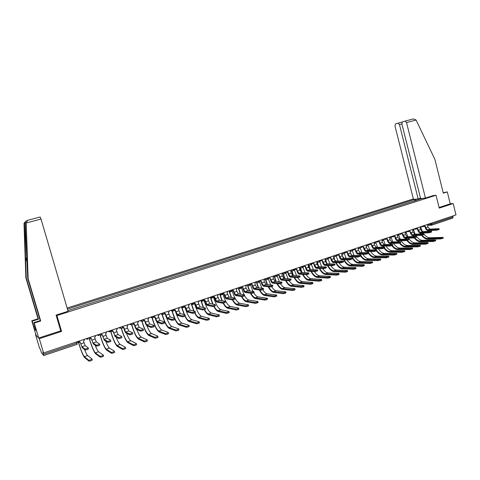 <?xml version="1.0" encoding="UTF-8"?>
<svg xmlns="http://www.w3.org/2000/svg" width="480" height="480" viewBox="0 0 480 480"><rect width="100%" height="100%" fill="white"/><g stroke="black" fill="none" stroke-linecap="round" stroke-linejoin="round"><path stroke-width="0.72" d="M39.312 338.682L61.578 331.41L56.898 315.534L436.032 195.24L439.242 208.11L453.186 203.556L456 214.908L43.56 352.956L39.312 338.682L35.538 334.716L39.6 348.342L40.272 349.128L41.472 352.83L43.752 355.542L43.482 354.312L76.716 343.164L77.928 342.51L77.646 341.55M413.37 198.942L67.122 308.01M43.56 352.956L42.828 352.11L43.482 354.312M453.186 203.556L450.258 203.844L439.086 207.486M452.886 215.952L453.126 216.912L452.664 218.094M422.334 198.396L421.08 198.96M67.878 310.584L421.146 198.774M416.256 200.484L415.302 199.452L414.498 199.542L67.44 309.09M415.302 199.452L416.478 199.08M56.154 315.066L56.898 315.534M433.176 195.582L436.032 195.24M60.702 330.744L61.578 331.41M414.846 200.934L414.498 199.542M439.026 228.786L439.194 229.452L436.746 230.19L436.56 229.434L439.002 228.69L429.816 229.122L427.932 227.046L427.56 225.564L428.31 224.178M424.926 226.368L425.292 227.808C425.838 229.548 426.678 230.484 427.818 230.61L436.746 230.19M424.848 226.344L424.284 226.332M424.476 226.152L425.376 226.296L425.754 227.784L427.632 229.866L436.56 229.434M443.1 237.492L443.262 238.146L440.814 238.896L440.622 238.14L443.076 237.384L429.906 237.774C427.824 237.756 425.826 236.514 423.918 234.048M422.418 231.636L420.864 227.298M420.162 233.118L420.63 233.946M423.888 233.934L424.056 234.6L421.584 235.356C423.624 237.936 425.73 239.238 427.92 239.262L440.814 238.896M440.622 238.14L427.734 238.524C425.832 238.518 423.972 237.438 422.154 235.29M421.158 233.922L420.672 233.118M423.744 233.82L423.204 233.016M431.496 231.348L431.664 232.014L429.204 232.758L429.012 231.996L431.472 231.246L422.388 231.636L420.516 229.542L420.138 228.054L420.9 226.656M417.492 228.864L417.858 230.31C418.41 232.062 419.244 233.004 420.372 233.13L429.204 232.758M417.408 228.84L416.826 228.822M417.012 228.636L417.936 228.792L418.314 230.286L420.186 232.38L429.012 231.996M409.986 231.384L410.352 232.83C410.904 234.594 411.738 235.542 412.854 235.68L421.584 235.356L421.392 234.588L423.864 233.832L414.888 234.174L413.028 232.062L412.65 230.562L413.412 229.164M409.476 231.144L410.106 231.378L409.296 231.336M410.106 231.378L412.662 234.93L421.392 234.588M425.442 198.036L406.524 122.556L405.15 121.074L402.444 121.86L401.868 123.9L420.63 198.594L425.442 198.036L433.224 195.57M405.048 121.098L413.346 118.92L416.076 120.03L434.904 159.372L443.304 193.17L447.3 191.904L443.208 192.786M447.3 191.904L450.258 203.844M398.034 123.156L395.52 123.894L394.962 125.898L413.49 199.428L418.152 198.882L399.474 124.596L398.034 123.156L402.108 122.082M420.516 198.138L418.152 198.882M26.202 222.978L27.696 220.284L40.158 217.014L41.028 219.066L26.202 222.978L28.14 278.694L40.692 320.982L34.23 323.028L38.694 338.034L60.732 330.852L56.082 315.09L68.082 311.286L41.028 219.066M35.586 328.92L34.668 329.214L36.09 330.618L33.798 322.632L40.224 320.598L27.744 278.55L25.212 222.852L24.906 223.458L25.53 256.914L26.262 278.004L38.49 319.17L32.196 321.162L33.936 327.012L34.998 326.67M27.744 278.55L28.14 278.694M33.798 322.632L34.23 323.028M40.224 320.598L40.692 320.982M34.668 329.214L33.936 327.012M27.018 220.602L25.848 221.136L24 223.386L25.884 277.86L38.046 318.81L31.782 320.784L32.196 321.162M31.782 320.784L36.108 335.316L38.694 338.034M38.046 318.81L38.49 319.17M25.884 277.86L26.262 278.004M35.04 326.802L34.05 327.12M435.564 240.102L435.732 240.762L433.272 241.518L433.08 240.756L435.54 239.994L422.52 240.318C420.15 240.246 417.942 238.662 415.902 235.566M415.11 234.168L413.436 229.404M412.848 235.68L413.334 236.526M414.3 237.936C416.304 240.492 418.374 241.782 420.516 241.818L433.272 241.518M433.08 240.756L420.324 241.074C418.458 241.056 416.622 239.976 414.828 237.84M413.856 236.508L413.34 235.662M427.956 242.742L428.124 243.402L425.646 244.164L425.454 243.396L427.932 242.628L415.062 242.886C412.734 242.802 410.562 241.224 408.54 238.146M407.73 236.724L405.99 231.732M405.45 238.248L405.966 239.136M406.908 240.516C408.894 243.06 410.934 244.35 413.034 244.392L425.646 244.164M425.454 243.396L412.848 243.642C411.006 243.618 409.2 242.538 407.418 240.402M406.482 239.118L405.942 238.23M416.202 236.544L416.37 237.21L413.886 237.978L413.694 237.204L416.178 236.442L407.316 236.736L405.462 234.612L405.084 233.1L405.858 231.69M402.402 233.928L402.774 235.38C403.326 237.15 404.154 238.11 405.258 238.254L413.886 237.978M401.862 233.676L402.504 233.928L401.688 233.874M402.504 233.928L402.834 233.856L403.218 235.362L405.066 237.498L413.694 237.204M408.438 239.184L408.612 239.85L406.116 240.624L405.918 239.85L408.414 239.076L399.666 239.322L397.83 237.18L397.44 235.668L398.226 234.246M394.746 236.502L395.118 237.96C395.676 239.736 396.498 240.702 397.59 240.852L406.116 240.624M394.44 236.514L394.008 236.43M394.176 236.232L395.172 236.424L395.562 237.942L397.398 240.09L405.918 239.85M400.602 241.854L400.77 242.52L398.262 243.3L398.064 242.52L400.572 241.74L391.944 241.938L390.114 239.778L389.724 238.254L390.516 236.826M387.012 239.094L387.39 240.558C387.948 242.346 388.764 243.318 389.844 243.474L398.262 243.3M386.706 239.106L386.25 239.016M386.406 238.818L387.432 239.022L387.822 240.546L389.646 242.712L398.064 242.52M420.27 245.406L420.438 246.066L417.948 246.84L417.756 246.066L420.24 245.292L407.526 245.472C405.252 245.388 403.11 243.816 401.1 240.756M400.278 239.304L398.514 234.276M397.986 240.84L398.526 241.776M399.438 243.114C401.406 245.646 403.422 246.942 405.486 246.996L417.948 246.84M417.756 246.066L405.294 246.246C403.482 246.21 401.694 245.124 399.93 242.982M399.042 241.764L398.472 240.828M412.506 248.1L412.674 248.76L410.172 249.54L409.974 248.766L412.476 247.98L399.924 248.094C397.698 247.992 395.586 246.426 393.594 243.396M392.754 241.92L390.966 236.838M390.45 243.462L391.02 244.446M391.884 245.718C393.834 248.256 395.826 249.558 397.854 249.624L410.172 249.54M409.974 248.766L397.662 248.868C395.874 248.82 394.104 247.722 392.352 245.568M391.536 244.44L390.93 243.456M404.664 250.818L404.832 251.478L402.318 252.27L402.12 251.49L404.634 250.698L392.238 250.734C390.066 250.626 387.99 249.072 386.016 246.066M385.164 244.56L383.346 239.43M382.842 246.114L383.442 247.152M384.246 248.334C386.184 250.884 388.152 252.198 390.156 252.276L402.318 252.27M402.12 251.49L389.958 251.52C388.188 251.46 386.43 250.344 384.684 248.16M383.952 247.146L383.322 246.108M392.676 244.542L392.85 245.214L390.33 246L390.126 245.22L392.652 244.434L384.138 244.578L382.326 242.4L381.93 240.87L382.728 239.43M379.206 241.716L379.584 243.186C380.142 244.98 380.958 245.964 382.02 246.126L390.33 246M378.894 241.728L378.408 241.632M378.564 241.422L379.62 241.644L380.01 243.174L381.822 245.358L390.126 245.22M396.738 253.566L396.906 254.226L394.38 255.024L394.182 254.238L396.708 253.44L384.48 253.404C382.356 253.284 380.322 251.742 378.366 248.766M377.496 247.23L375.654 242.052M375.156 248.796L375.792 249.888M376.512 250.956C378.438 253.53 380.394 254.868 382.374 254.958L394.38 255.024M394.182 254.238L382.176 254.196C380.334 254.112 378.51 252.87 376.71 250.464M376.302 249.882L375.63 248.79M384.678 247.266L384.846 247.932L382.314 248.73L382.11 247.944L384.648 247.152L376.26 247.242L374.454 245.046L374.058 243.51L374.868 242.064L377.844 241.956M370.638 244.056L371.31 244.368L371.694 245.838C372.258 247.644 373.068 248.634 374.118 248.808L382.314 248.73M371.004 244.374L370.488 244.266M370.89 244.374L371.724 244.296L372.12 245.832L373.92 248.034L382.11 247.944M388.734 256.338L388.902 256.998L386.358 257.808L386.16 257.022L388.698 256.212L376.644 256.098C374.574 255.972 372.576 254.436 370.644 251.496M369.75 249.93L367.884 244.698M367.398 251.508L368.07 252.66M368.592 253.44L366.03 254.274L365.826 253.482L368.394 252.672L360.258 252.66L358.476 250.422L358.074 248.874L358.902 247.41M368.664 253.548C370.59 256.188 372.546 257.556 374.514 257.664L386.358 257.808M386.16 257.022L374.316 256.896C372.042 256.722 369.888 254.928 367.872 251.508M376.59 250.014L376.764 250.686L374.214 251.49L374.01 250.698L376.56 249.894L368.298 249.936L366.504 247.722L366.108 246.174L366.924 244.722L369.906 244.62M363.348 247.044L363.732 248.52C364.296 250.332 365.1 251.328 366.132 251.508L374.214 251.49M363.042 247.044L362.49 246.93M362.634 246.708L363.744 246.966L364.146 248.514L365.934 250.734L374.01 250.698M380.646 259.146L380.814 259.806L378.258 260.622L378.054 259.83L380.61 259.014L368.73 258.822C366.714 258.684 364.752 257.166 362.844 254.262M361.932 252.66L360.036 247.374M359.568 254.25C361.752 258.12 364.086 260.172 366.582 260.4L378.258 260.622M378.054 259.83L366.378 259.632C364.152 259.446 362.034 257.652 360.03 254.25M355.296 249.75L355.68 251.226C356.25 253.05 357.048 254.058 358.068 254.244L366.03 254.274M354.996 249.744L354.408 249.618M354.546 249.39L355.692 249.672L356.094 251.226L357.87 253.464L365.826 253.482M372.468 261.978L372.642 262.638L370.074 263.466L369.864 262.668L372.438 261.846L360.732 261.57C358.776 261.426 356.856 259.92 354.972 257.058M354.036 255.42L352.116 250.08M351.66 257.022C353.826 260.874 356.124 262.92 358.56 263.16L370.074 263.466M369.864 262.668L358.362 262.386C356.184 262.194 354.102 260.406 352.116 257.028M350.808 254.262L350.172 252.414M360.168 255.594L360.342 256.272L357.762 257.094L357.558 256.296L360.138 255.474L352.128 255.408L350.364 253.152L349.962 251.592L350.796 250.122M347.166 252.48L347.556 253.962C348.126 255.792 348.918 256.806 349.926 257.004L357.762 257.094M346.962 252.456L346.242 252.33M346.38 252.096L347.55 252.402L347.958 253.962L349.722 256.224L357.558 256.296M364.212 264.84L364.386 265.5C364.248 265.86 363.384 266.142 361.8 266.34L361.59 265.536C363.174 265.338 364.038 265.062 364.176 264.702L352.656 264.348C350.754 264.198 348.876 262.71 347.022 259.89M343.056 257.664L341.91 254.292M346.068 258.216L344.112 252.816M343.674 259.83C345.822 263.658 348.084 265.698 350.46 265.95L361.8 266.34M361.59 265.536L350.262 265.176C348.138 264.966 346.092 263.19 344.13 259.836M351.828 258.432L352.002 259.104L349.41 259.938L349.2 259.134L351.798 258.306L343.926 258.18L342.174 255.906L341.76 254.346L342.606 252.864M338.952 255.24L339.342 256.722C339.918 258.564 340.698 259.59 341.694 259.794L349.41 259.938M338.73 255.216L337.992 255.072M338.124 254.832L339.33 255.162L339.738 256.728L341.484 259.008L349.2 259.134M355.866 267.732L356.04 268.398C355.902 268.764 355.032 269.046 353.442 269.238L353.232 268.44C354.822 268.242 355.692 267.96 355.83 267.594L344.496 267.156C342.654 266.994 340.824 265.53 339 262.758M335.1 260.772L333.786 256.992M338.016 261.042L336.03 255.576M333.858 258.57L334.206 259.566M335.61 262.668C337.734 266.472 339.96 268.506 342.282 268.77L353.442 269.238M353.232 268.44L342.078 267.99C340.008 267.774 338.004 266.004 336.06 262.68M343.398 261.3L343.578 261.972L340.962 262.812L340.752 262.008L343.368 261.168L335.628 260.988L333.894 258.696L333.48 257.124L334.332 255.63M330.654 258.024L331.044 259.512C331.62 261.366 332.4 262.398 333.378 262.608L340.962 262.812M330.414 258.006L329.658 257.838M329.778 257.592L331.02 257.946L331.434 259.524L333.168 261.822L340.752 262.008M347.436 270.654L347.61 271.32C347.466 271.692 346.59 271.98 344.994 272.172L344.778 271.368C346.38 271.17 347.256 270.888 347.394 270.516L336.258 269.994C334.47 269.826 332.688 268.38 330.894 265.662M327 263.76L325.566 259.686M329.886 263.904L327.864 258.372M325.242 259.884L326.382 263.256M327.462 265.542C329.568 269.316 331.752 271.344 334.014 271.62L344.994 272.172M344.778 271.368L333.81 270.834C331.8 270.606 329.832 268.848 327.906 265.56M334.884 264.192L335.058 264.87L332.43 265.716L332.22 264.906L334.848 264.06L327.252 263.82L325.53 261.51L325.11 259.932L325.974 258.432M322.266 260.844L322.662 262.332C323.238 264.198 324.012 265.236 324.972 265.458L332.43 265.716M322.008 260.82L321.234 260.634M321.354 260.376L322.626 260.76L323.046 262.344L324.762 264.666L332.22 264.906M338.91 273.612L339.084 274.272C338.94 274.656 338.064 274.944 336.456 275.142L336.24 274.326C337.848 274.134 338.724 273.846 338.874 273.462L327.924 272.856C326.208 272.682 324.468 271.266 322.716 268.608M326.274 267.12L326.454 267.798L323.808 268.656L323.592 267.84L326.238 266.982L318.786 266.688L317.256 262.374M321.678 266.802L319.614 261.192M316.956 262.638L318.282 266.466M319.236 268.452C321.324 272.196 323.466 274.206 325.662 274.5L336.456 275.142M336.24 274.326L325.452 273.708C323.502 273.468 321.576 271.728 319.68 268.476M323.592 267.84L316.272 267.534L318.786 266.688L317.076 264.354L316.656 262.764L317.526 261.258M313.794 263.688L314.19 265.182C314.772 267.06 315.534 268.11 316.482 268.332L323.808 268.656M313.518 263.664L312.726 263.46M312.834 263.19L314.148 263.61L314.568 265.2L316.272 267.534M330.3 276.594L330.474 277.26C330.324 277.65 329.442 277.944 327.822 278.136L327.606 277.32C329.226 277.128 330.108 276.834 330.258 276.45L319.512 275.754C317.856 275.568 316.17 274.182 314.454 271.59M310.434 269.592L308.85 265.038M313.386 269.73L311.286 264.048M308.574 265.38L310.02 269.532M310.932 271.404C312.99 275.106 315.09 277.104 317.226 277.404L327.822 278.136M327.606 277.32L317.016 276.612C315.12 276.366 313.242 274.638 311.364 271.428M317.574 270.078L317.754 270.756L315.09 271.626L314.874 270.804L317.538 269.94L310.23 269.58L308.538 267.228L308.112 265.632L308.994 264.114M305.232 266.562L305.628 268.062C306.216 269.946 306.972 271.008 307.902 271.242L315.09 271.626M304.932 266.538L304.122 266.31M304.224 266.028L305.574 266.484L306 268.08L307.692 270.438L314.874 270.804M321.594 279.612L321.768 280.278C321.618 280.674 320.724 280.974 319.104 281.166L318.882 280.344C320.508 280.152 321.396 279.858 321.552 279.462L311.01 278.676C309.42 278.49 307.788 277.134 306.114 274.614M302.016 272.532L300.336 267.666M305.01 272.706L302.874 266.97M300.102 268.116L301.626 272.508M302.544 274.386C304.578 278.046 306.63 280.032 308.694 280.344L319.104 281.166M318.882 280.344L308.484 279.546C306.654 279.288 304.818 277.578 302.976 274.416M308.778 273.066L308.958 273.744C308.796 274.122 307.902 274.416 306.282 274.626L306.06 273.804C307.68 273.588 308.574 273.3 308.742 272.922L301.584 272.508L299.904 270.132L299.478 268.53L300.372 267M296.58 269.466L296.982 270.972C297.57 272.868 298.32 273.936 299.232 274.182L306.282 274.626M296.262 269.448L295.428 269.19M295.524 268.89L296.916 269.388L297.342 270.996L299.016 273.372L306.06 273.804M312.792 282.666L312.966 283.332C312.81 283.734 311.916 284.034 310.284 284.226L310.068 283.404C311.7 283.212 312.594 282.912 312.75 282.51L302.418 281.634C300.888 281.436 299.31 280.11 297.672 277.65M293.514 275.508L291.678 270.108M296.556 275.712L294.378 269.904M291.522 270.828L293.13 275.478M294.072 277.416C296.076 281.028 298.08 282.99 300.078 283.314L310.284 284.226M310.068 283.404L299.868 282.51C298.098 282.246 296.31 280.56 294.498 277.446M299.892 276.084L300.072 276.768C299.904 277.152 299.004 277.446 297.372 277.656L297.156 276.834C298.782 276.618 299.682 276.324 299.85 275.94L292.848 275.46L291.186 273.066L290.754 271.452L291.654 269.916M287.832 272.406L288.24 273.918C288.828 275.82 289.572 276.894 290.472 277.146L297.372 277.656M287.496 272.382L286.638 272.094M286.728 271.776L288.162 272.322L288.594 273.936L290.25 276.342L297.156 276.834M303.894 285.75L304.074 286.416C303.912 286.83 303.012 287.13 301.374 287.322L301.152 286.494C302.79 286.302 303.69 285.996 303.852 285.588L293.736 284.622C292.254 284.412 290.712 283.092 289.104 280.65M284.922 278.52L282.99 272.814M288.018 278.766L285.78 272.82M282.828 273.474L284.544 278.49M285.516 280.482C287.49 284.04 289.44 285.984 291.372 286.314L301.374 287.322M301.152 286.494L291.156 285.51C289.458 285.234 287.718 283.572 285.936 280.518M290.904 279.144L291.09 279.822C290.91 280.212 290.01 280.512 288.372 280.722L288.15 279.894C289.782 279.684 290.688 279.384 290.868 278.994L284.016 278.448L282.372 276.03L281.934 274.41L282.846 272.862M279 275.37L279.408 276.888C279.996 278.802 280.734 279.888 281.61 280.152L288.372 280.722M278.634 275.346L277.758 275.034M277.842 274.68L278.292 275.202L279.318 275.292L279.756 276.912L281.394 279.336L288.15 279.894M294.9 288.864L295.08 289.53C294.918 289.956 294.012 290.262 292.362 290.448L292.14 289.62C293.79 289.428 294.696 289.122 294.858 288.702L284.958 287.64C283.518 287.424 282.012 286.098 280.422 283.662M276.246 281.574L274.266 275.736M279.39 281.862L277.08 275.748M273.96 275.838L275.874 281.538M276.876 283.59C278.814 287.088 280.716 289.008 282.57 289.344L292.362 290.448M292.14 289.62L282.354 288.534C280.722 288.258 279.036 286.62 277.29 283.632M281.82 282.228L282.006 282.912C281.826 283.308 280.914 283.614 279.27 283.824L279.042 282.99C280.686 282.78 281.598 282.474 281.778 282.078L275.088 281.466L273.462 279.03L273.024 277.404L273.942 275.844M270.066 278.37L270.474 279.894C271.074 281.814 271.8 282.912 272.664 283.182L279.27 283.824M269.676 278.346L268.782 277.998M268.848 277.602L269.232 278.124L270.378 278.292L270.816 279.918L272.442 282.366L279.042 282.99M285.81 292.014L285.99 292.686C285.822 293.112 284.91 293.424 283.254 293.616L283.026 292.776C284.682 292.584 285.594 292.278 285.768 291.852L276.09 290.694C274.692 290.46 273.204 289.128 271.644 286.686M267.48 284.664L265.446 278.688M270.678 285L268.284 278.658M265.152 278.79L267.114 284.628M268.152 286.746C270.048 290.178 271.89 292.062 273.678 292.41L283.254 293.616M283.026 292.776L273.456 291.6C271.896 291.312 270.264 289.71 268.56 286.794M272.64 285.348L272.82 286.032C272.634 286.44 271.716 286.752 270.066 286.956L269.838 286.116C271.488 285.912 272.412 285.6 272.598 285.198L266.07 284.52L264.456 282.06L264.018 280.422L264.948 278.856M261.036 281.4L261.45 282.93C262.05 284.862 262.77 285.966 263.616 286.248L270.066 286.956M260.622 281.376L259.704 280.986M257.496 281.352L257.61 281.502C258.714 282.204 259.428 281.904 259.758 280.59L261.342 281.322L261.786 282.96L263.388 285.426L269.838 286.116M276.618 295.2L276.798 295.872C276.624 296.31 275.706 296.622 274.038 296.814L273.816 295.974C275.478 295.782 276.396 295.47 276.576 295.032L267.126 293.772C265.758 293.532 264.3 292.182 262.758 289.728M258.624 287.802L256.53 281.67M261.882 288.18L259.374 281.55M256.248 281.766L258.27 287.76M259.338 289.95C261.198 293.304 262.98 295.152 264.69 295.506L274.038 296.814M273.816 295.974L264.468 294.69C262.974 294.402 261.402 292.836 259.746 289.998M263.352 288.504L263.538 289.194C263.346 289.608 262.422 289.92 260.76 290.124L260.532 289.284C262.194 289.074 263.118 288.762 263.31 288.348L256.95 287.604L255.354 285.126L254.91 283.482L255.852 281.898M251.91 284.466L252.33 285.996C252.93 287.94 253.644 289.056 254.466 289.35L260.76 290.124M251.466 284.442L250.53 284.01M250.626 283.65L252.204 284.388L252.654 286.032L254.244 288.522L260.532 289.284M267.324 298.422L267.51 299.094C267.33 299.538 266.4 299.856 264.726 300.048L264.498 299.202C266.172 299.01 267.096 298.692 267.276 298.248L258.066 296.892C256.728 296.628 255.294 295.26 253.764 292.776M249.678 290.982L247.524 284.688M252.996 291.414L250.356 284.412M247.248 284.778L249.33 290.934M250.44 293.202C252.252 296.466 253.974 298.278 255.6 298.638L264.726 300.048M264.498 299.202L255.378 297.816C253.962 297.522 252.45 296.004 250.842 293.262M253.962 291.696L254.148 292.386C253.95 292.806 253.02 293.124 251.352 293.328L251.124 292.482C252.786 292.272 253.722 291.96 253.92 291.54L247.734 290.724L246.156 288.222L245.706 286.566L246.66 284.976M242.688 287.562L243.108 289.098C243.714 291.054 244.416 292.182 245.22 292.482L251.352 293.328M242.214 287.538L241.248 287.052M241.374 286.746L242.97 287.484L243.426 289.14L244.992 291.648L251.124 292.482M257.928 301.68L258.114 302.352C257.928 302.808 256.992 303.132 255.312 303.318L255.078 302.466C256.758 302.28 257.694 301.956 257.88 301.5L248.91 300.042C247.596 299.76 246.174 298.356 244.644 295.818M240.642 294.204L238.422 287.736M244.026 294.702L241.212 287.196M238.152 287.826L240.3 294.156M241.452 296.508C243.216 299.676 244.866 301.44 246.414 301.8L255.312 303.318M255.078 302.466L246.192 300.978C244.854 300.684 243.408 299.214 241.854 296.574M244.47 294.924L244.656 295.614C244.452 296.046 243.516 296.364 241.836 296.568L241.608 295.716C243.282 295.512 244.218 295.194 244.428 294.762L238.41 293.88L236.856 291.348L236.4 289.686L237.366 288.09M233.364 290.694L233.784 292.236C234.396 294.204 235.086 295.338 235.872 295.65L241.836 296.568M232.854 290.664L231.87 290.13M232.026 289.878L233.634 290.616L234.09 292.278L235.644 294.816L241.608 295.716M248.424 304.974L248.61 305.646C248.418 306.114 247.476 306.438 245.79 306.624L245.556 305.772C247.242 305.58 248.184 305.256 248.376 304.794L239.652 303.228C236.862 302.064 234.408 298.044 232.29 291.168L232.068 290.358M231.516 297.48L229.26 290.964M228.96 290.922L231.18 297.426M232.368 299.856C234.078 302.922 235.662 304.638 237.132 305.004L245.79 306.624M245.556 305.772L236.904 304.176C235.62 303.87 234.222 302.418 232.71 299.826M235.068 298.878C234.852 299.316 233.904 299.64 232.224 299.85L231.99 298.992C233.67 298.782 234.612 298.458 234.834 298.02L228.99 297.066L226.992 292.842L227.964 291.234M223.932 293.856L224.358 295.404C224.97 297.384 225.66 298.53 226.422 298.848L232.218 299.85L231.99 298.992L226.188 298.014L224.196 293.784L222.57 293.04M223.392 293.826L222.378 293.226M239.01 308.976C238.806 309.45 237.858 309.78 236.166 309.972L235.932 309.114C237.618 308.922 238.566 308.592 238.77 308.124L230.292 306.45C227.574 305.25 225.15 301.194 223.02 294.282L222.858 293.688M222.294 300.804L219.978 294.15M219.69 294.108L221.964 300.744M223.122 303.12C224.796 306.156 226.332 307.86 227.742 308.238L236.154 309.966L235.932 309.114L227.514 307.404C226.278 307.086 224.922 305.64 223.44 303.06M225.366 302.178C225.132 302.628 224.178 302.952 222.504 303.162L222.27 302.304C223.938 302.094 224.892 301.764 225.132 301.32L219.462 300.288L217.482 296.034L218.466 294.414M214.398 297.054L214.83 298.614C215.442 300.6 216.12 301.758 216.864 302.088L222.486 303.162M213.822 297.024L212.784 296.34M213.006 296.238L214.656 296.982L216.63 301.248L222.252 302.298M229.302 312.348C229.074 312.828 228.12 313.164 226.434 313.356L226.194 312.492C227.88 312.3 228.84 311.964 229.062 311.49L220.83 309.702C218.184 308.466 215.79 304.374 213.654 297.426L213.528 296.976M212.982 304.182L210.6 297.384M210.324 297.336L212.658 304.116M213.75 306.378C215.394 309.408 216.894 311.118 218.25 311.508L226.416 313.35M226.176 312.486L218.022 310.668C216.828 310.338 215.502 308.886 214.044 306.306M215.562 305.52C215.304 305.976 214.344 306.306 212.676 306.516L212.436 305.652C214.104 305.442 215.064 305.106 215.322 304.656L209.826 303.546L207.864 299.262L208.86 297.63M204.762 300.294L205.194 301.854C205.812 303.852 206.484 305.022 207.204 305.364L212.646 306.51M204.144 300.258L203.118 299.55M203.34 299.478L205.008 300.222L206.97 304.518L212.406 305.646M219.48 315.756C219.24 316.248 218.274 316.584 216.594 316.776L216.354 315.912C218.034 315.72 218.994 315.378 219.24 314.892L211.26 312.996C208.692 311.724 206.328 307.59 204.18 300.6L204.084 300.252M203.574 307.62L201.15 300.756M200.85 300.612L203.256 307.554M204.264 309.648C205.878 312.684 207.342 314.406 208.656 314.814L216.564 316.77M216.324 315.906L208.422 313.974C207.27 313.626 205.974 312.156 204.54 309.564M205.638 308.898C205.362 309.36 204.39 309.696 202.728 309.912L202.488 309.036C204.15 308.826 205.122 308.49 205.398 308.028L200.088 306.84L198.138 302.526L199.11 301.572L199.146 300.882M195.018 303.564L195.456 305.13C196.074 307.14 196.734 308.322 197.43 308.676L202.692 309.9M194.358 303.528L193.356 302.82M193.566 302.748L195.252 303.492L197.196 307.824L202.452 309.03M209.55 319.206C209.286 319.704 208.314 320.046 206.634 320.238L206.394 319.368C208.074 319.176 209.04 318.828 209.31 318.336L201.588 316.32C199.092 315.012 196.764 310.842 194.604 303.816L194.538 303.57M194.076 311.124L191.598 304.176M191.322 304.074L193.764 311.046M194.658 312.93C196.254 315.99 197.688 317.73 198.954 318.156L206.598 320.232M206.358 319.362L198.714 317.31C197.598 316.95 196.332 315.456 194.916 312.834M195.606 312.318C195.306 312.786 194.328 313.128 192.666 313.338L192.42 312.468C194.082 312.252 195.06 311.91 195.36 311.442L190.236 310.176L188.304 305.82L189.228 305.016L189.324 304.17M185.16 306.87L185.598 308.448C186.222 310.47 186.876 311.658 187.548 312.024L192.624 313.332M184.458 306.828L183.48 306.126M183.684 306.054L185.382 306.804L187.308 311.166L192.378 312.456M199.506 322.698C199.218 323.202 198.24 323.55 196.566 323.742L196.32 322.866C197.994 322.668 198.972 322.32 199.26 321.822L191.808 319.686C189.39 318.336 187.092 314.13 184.926 307.062L184.878 306.9M184.482 314.694L181.914 307.554M181.674 307.524L184.176 314.616M184.938 316.224C186.51 319.32 187.914 321.09 189.138 321.534L196.518 323.73M196.272 322.854L188.904 320.688C187.818 320.304 186.576 318.78 185.172 316.116M185.454 315.774C185.136 316.248 184.146 316.596 182.49 316.812L182.244 315.93C183.9 315.714 184.89 315.372 185.208 314.898L180.276 313.548L178.356 309.156L179.232 308.472L179.394 307.494M175.194 310.218L175.638 311.796C176.262 313.83 176.904 315.036 177.558 315.408L182.436 316.8M174.438 310.17L173.49 309.468M173.682 309.402L175.404 310.152L177.312 314.55L182.19 315.924M189.342 326.226C189.036 326.736 188.046 327.09 186.372 327.288L186.126 326.406C187.8 326.208 188.784 325.854 189.096 325.344L181.914 323.088C179.574 321.702 177.312 317.454 175.134 310.35L175.104 310.236M174.792 318.348L172.11 310.914M171.894 310.926L174.498 318.258M175.08 319.506C176.646 322.668 178.026 324.486 179.214 324.954L186.318 327.276M186.072 326.394L178.974 324.102C177.798 323.628 176.442 321.786 174.9 318.576M175.182 319.272C174.846 319.758 173.85 320.106 172.194 320.322L171.942 319.44C173.598 319.218 174.594 318.87 174.936 318.39L170.196 316.956L168.3 312.534L169.128 311.94L169.344 310.854M165.108 313.596L165.558 315.186C166.188 317.232 166.818 318.45 167.448 318.834L172.134 320.31M164.304 313.542L163.392 312.846M163.572 312.786L165.312 313.536L167.202 317.97L171.882 319.428M179.058 329.796C178.728 330.318 177.732 330.672 176.064 330.87L175.818 329.988C177.48 329.784 178.482 329.43 178.806 328.914L171.912 326.532C170.31 325.722 168.54 322.818 166.596 317.814M175.752 329.97L168.936 327.552C166.704 326.112 164.49 321.816 162.294 314.652L160.668 313.758M161.988 314.322L162.066 314.586C164.412 322.248 166.788 326.862 169.182 328.416L176.004 330.858M164.796 322.812C164.43 323.304 163.428 323.658 161.778 323.874L161.526 322.986C163.176 322.77 164.178 322.41 164.544 321.924L160.008 320.4L158.13 315.948L158.904 315.426L159.186 314.256M154.914 317.022L155.37 318.618C156 320.676 156.618 321.9 157.224 322.296L161.706 323.862M154.05 316.956L153.174 316.266M153.348 316.212L155.106 316.962L156.978 321.426L161.454 322.974M168.654 333.408C168.306 333.936 167.298 334.302 165.636 334.5L165.384 333.606C167.046 333.408 168.054 333.042 168.402 332.52L161.79 330.012C160.374 329.274 158.748 326.622 156.912 322.05M165.312 333.588L158.784 331.05C156.636 329.562 154.458 325.224 152.256 318.024L152.142 317.622M151.962 317.706L152.034 317.952C154.392 325.656 156.726 330.312 159.03 331.908L165.564 334.482M154.278 326.388C153.9 326.892 152.88 327.252 151.236 327.468L150.978 326.574C152.628 326.358 153.642 325.998 154.026 325.494L149.694 323.892L147.84 319.398L148.572 318.936L148.908 317.694M144.6 320.478L145.056 322.086C145.692 324.156 146.304 325.392 146.88 325.8L151.158 327.456M143.676 320.406L142.842 319.728M143.004 319.674L144.78 320.424L146.634 324.924L150.9 326.562M158.13 337.062C157.758 337.602 156.744 337.968 155.082 338.172L154.824 337.272C156.486 337.074 157.5 336.702 157.872 336.168L151.554 333.534C150.24 332.808 148.698 330.234 146.922 325.818M154.746 337.254L148.518 334.578C146.454 333.054 144.312 328.674 142.098 321.432L141.96 320.952M141.804 321.066L141.888 321.354C144.258 329.106 146.55 333.804 148.764 335.448L154.998 338.148M143.646 330.012C143.238 330.522 142.212 330.888 140.568 331.11L140.31 330.21C141.954 329.988 142.98 329.622 143.388 329.112L139.266 327.42L137.43 322.89L138.126 322.47L138.51 321.174M134.166 323.982L134.628 325.596C135.27 327.678 135.864 328.926 136.422 329.346L140.484 331.086M133.176 323.892L132.39 323.226M132.54 323.178L134.334 323.928L136.17 328.464L140.226 330.192M147.48 340.764C147.084 341.31 146.058 341.682 144.396 341.886L144.138 340.986C145.8 340.782 146.826 340.404 147.222 339.864L141.204 337.098C139.974 336.36 138.498 333.828 136.764 329.496M131.514 324.414L131.622 324.792C134.01 332.592 136.26 337.338 138.378 339.024L144.312 341.862M144.054 340.962L138.126 338.154C136.158 336.582 134.052 332.16 131.826 324.876L134.196 324.084M132.882 333.678C132.45 334.194 131.418 334.566 129.774 334.788L129.51 333.888C131.154 333.66 132.192 333.288 132.618 332.778L128.718 330.99L126.9 326.424L127.566 326.04L127.998 324.696M123.612 327.522L124.08 329.142C124.722 331.236 125.304 332.502 125.838 332.934L129.684 334.77M122.55 327.414L121.818 326.766M121.95 326.718L123.768 327.474L125.58 332.046L129.42 333.864M136.698 344.508C136.278 345.06 135.246 345.438 133.59 345.642L133.326 344.736C134.982 344.532 136.02 344.154 136.44 343.602L130.734 340.698C129.594 339.966 128.184 337.482 126.504 333.252M121.248 328.278C123.642 336.12 125.85 340.908 127.872 342.648L133.494 345.618M133.236 344.712L127.62 341.766C125.736 340.158 123.678 335.688 121.44 328.362L123.642 327.624M121.986 337.386C121.536 337.914 120.486 338.292 118.848 338.514L118.584 337.608C120.228 337.38 121.272 337.002 121.728 336.48L118.044 334.596L116.244 329.994L116.88 329.646L117.354 328.254M112.932 331.104L115.128 336.558L118.752 338.49M111.792 330.972L111.114 330.348M111.24 330.306L113.076 331.056L114.87 335.67L118.488 337.584M125.79 348.294C125.346 348.858 124.302 349.242 122.646 349.452L122.388 348.54C124.038 348.33 125.088 347.946 125.526 347.382L120.138 344.346C119.094 343.614 117.762 341.202 116.142 337.104M122.286 348.51L116.988 345.426C115.2 343.77 113.178 339.258 110.928 331.89L110.592 330.732M110.52 330.996L110.748 331.794C113.16 339.684 115.326 344.52 117.246 346.308L122.55 349.422M110.964 341.142C110.484 341.676 109.428 342.06 107.79 342.288L107.526 341.37C109.164 341.142 110.22 340.764 110.7 340.23L107.244 338.25L105.468 333.612L106.074 333.288L106.59 331.86M102.132 334.728L104.292 340.23L107.688 342.258M100.404 333.93L102.264 334.686L104.034 339.336L107.418 341.346M114.75 352.128C114.282 352.698 113.226 353.088 111.576 353.298L111.306 352.386C112.962 352.17 114.018 351.78 114.486 351.216L109.416 348.03C108.474 347.316 107.226 344.994 105.684 341.064M111.204 352.35L106.236 349.128C104.538 347.424 102.564 342.864 100.296 335.454L99.906 334.098M99.774 334.14L100.128 335.358C102.552 343.29 104.676 348.174 106.488 350.016L111.468 353.268M99.558 344.1L99.804 344.94C99.3 345.486 98.232 345.876 96.6 346.104L96.33 345.186C97.968 344.952 99.036 344.568 99.534 344.022L96.312 341.952L94.56 337.272L95.148 336.972L95.7 335.508M89.436 337.602L91.212 338.394L93.33 343.95L96.486 346.074M91.212 338.394L93.066 343.05L96.222 345.15M103.332 355.17L103.572 356.01C103.086 356.592 102.012 356.988 100.368 357.198L100.098 356.274C101.742 356.064 102.816 355.668 103.308 355.086L98.574 351.762C97.728 351.066 96.582 348.87 95.136 345.162M99.984 356.238L95.352 352.872C93.756 351.12 91.818 346.518 89.544 339.066L89.148 337.698M89.028 337.74L89.388 338.964C91.824 346.944 93.9 351.876 95.61 353.76L100.254 357.162M88.26 347.934L88.506 348.792C87.984 349.344 86.904 349.734 85.266 349.968L84.996 349.044C86.628 348.81 87.714 348.42 88.236 347.868L85.254 345.69L84.048 342.774L83.52 340.974L84.09 340.692L84.678 339.198M78.336 341.316L80.136 342.108L82.23 347.706L85.152 349.932M80.136 342.108L81.966 346.806L84.882 349.008M92.01 359.088L92.262 359.934C91.746 360.528 90.666 360.93 89.016 361.146L88.746 360.216C90.39 360 91.476 359.598 91.992 359.01L87.6 355.536C86.868 354.882 85.836 352.848 84.51 349.446M88.626 360.18L84.336 356.658C82.842 354.858 80.952 350.214 78.666 342.714L78.264 341.34M78.156 341.376L78.522 342.606C80.97 350.634 82.998 355.62 84.6 357.558L88.896 361.104M76.92 344.4L43.77 355.524L76.92 344.4L76.368 341.976M428.328 224.478L431.994 223.998L453.126 216.912M430.128 223.566L430.326 224.364L431.616 225.18L431.994 223.998L431.748 223.026M422.754 226.038L423.864 226.53M415.26 228.546L416.382 229.038M407.694 231.078L408.828 231.57M400.056 233.634L401.196 234.126M392.34 236.214L393.492 236.712M384.546 238.824L385.71 239.322M376.668 241.458L377.526 242.004L378.738 240.768M368.718 244.122L369.564 244.668L370.8 243.426M360.684 246.81L361.884 247.308M352.572 249.528L353.778 250.026M344.37 252.27L345.594 252.768M336.084 255.042L337.32 255.546M327.72 257.844L328.962 258.348M319.26 260.676L320.52 261.174M310.716 263.538L311.988 264.036M302.076 266.43L303.366 266.928M293.352 269.346L294.648 269.85M284.532 272.304L285.84 272.802M275.616 275.286L276.942 275.79M266.604 278.304L267.942 278.802M257.166 281.46L258.852 281.856M250.566 283.668C250.158 285.072 249.402 285.33 248.286 284.43L249.654 284.934M241.278 286.782C240.864 288.192 240.102 288.45 238.986 287.544L240.36 288.054M229.566 290.7L230.964 291.204M220.05 293.886L221.466 294.39M210.432 297.102L211.86 297.606M200.7 300.36L202.146 300.864M190.86 303.654L192.324 304.158M180.912 306.984L182.388 307.488M170.85 310.35L172.338 310.86M150.372 317.208L151.896 317.712M139.956 320.694L141.498 321.198M129.42 324.216L130.98 324.726M118.758 327.786L120.336 328.296M107.976 331.398L109.572 331.902M97.062 335.052L98.676 335.556M86.016 338.748L87.648 339.252M427.842 225.432L431.616 225.18M427.932 227.046L425.754 227.784M429.816 229.122L427.632 229.866M420.162 228.138L421.002 227.85M427.734 238.524L429.906 237.774M420.516 229.542L418.314 230.286M422.388 231.636L420.186 232.38M413.028 232.062L410.802 232.812M414.888 234.174L412.662 234.93M416.076 120.03L406.524 122.556M401.88 123.96L399.474 124.596M26.178 222.426L25.212 222.852M24.936 222.972L24 223.386M27.186 262.494L25.53 256.914M412.668 230.652L413.664 230.316M420.324 241.074L422.52 240.318M405.102 233.19L406.26 232.8M412.848 243.642L415.062 242.886M405.462 234.612L403.218 235.362M407.316 236.736L405.066 237.498M397.83 237.18L395.562 237.942M399.666 239.322L397.398 240.09M390.114 239.778L387.822 240.546M391.944 241.938L389.646 242.712M397.464 235.752L398.778 235.308M405.294 246.246L407.526 245.472M389.748 238.338L391.224 237.846M397.662 248.868L399.924 248.094M381.954 240.954L383.598 240.402M389.958 251.52L392.238 250.734M382.326 242.4L380.01 243.174M384.138 244.578L381.822 245.358M374.082 243.594L375.894 242.988M382.176 254.196L384.48 253.404M374.454 245.046L372.12 245.832M376.26 247.242L373.92 248.034M366.132 246.264L368.118 245.598M374.316 256.896L376.644 256.098M366.504 247.722L364.146 248.514M368.298 249.936L365.934 250.734M358.098 248.958L360.258 248.232M366.378 259.632L368.73 258.822M358.476 250.422L356.094 251.226M360.258 252.66L357.87 253.464M349.986 251.682L352.326 250.896M358.362 262.386L360.732 261.57M350.364 253.152L347.958 253.962M352.128 255.408L349.722 256.224M341.934 254.382L344.31 253.584M350.262 265.176L352.656 264.348M342.174 255.906L339.738 256.728M343.926 258.18L341.484 259.008M333.816 257.106L336.216 256.302M342.078 267.99L344.496 267.156M333.894 258.696L331.434 259.524M335.628 260.988L333.168 261.822M325.614 259.86L328.038 259.044M333.81 270.834L336.258 269.994M325.53 261.51L323.046 262.344M327.252 263.82L324.762 264.666M317.328 262.638L319.776 261.816M325.452 273.708L327.924 272.856M317.076 264.354L314.568 265.2M308.958 265.446L311.436 264.618M317.016 276.612L319.512 275.754M308.538 267.228L306 268.08M310.23 269.58L307.692 270.438M300.498 268.284L303 267.444M308.484 279.546L311.01 278.676M299.904 270.132L297.342 270.996M301.584 272.508L299.016 273.372M291.954 271.152L294.486 270.306M299.868 282.51L302.418 281.634M291.186 273.066L288.594 273.936M292.848 275.46L290.25 276.342M283.32 274.05L285.876 273.192M291.156 285.51L293.736 284.622M282.372 276.03L279.756 276.912M284.016 278.448L281.394 279.336M274.596 276.978L277.182 276.108M282.354 288.534L284.958 287.64M273.462 279.03L270.816 279.918M275.088 281.466L272.442 282.366M265.782 279.936L268.392 279.06M273.456 291.6L276.09 290.694M264.456 282.06L261.786 282.96M266.07 284.52L263.388 285.426M256.872 282.924L259.506 282.036M264.468 294.69L267.126 293.772M255.354 285.126L252.654 286.032M256.95 287.604L254.244 288.522M247.866 285.942L250.53 285.048M255.378 297.816L258.066 296.892M246.156 288.222L243.426 289.14M247.734 290.724L244.992 291.648M238.764 288.996L241.458 288.096M246.192 300.978L248.91 300.042M236.856 291.348L234.09 292.278M238.41 293.88L235.644 294.816M229.566 292.086L232.29 291.168M236.904 304.176L239.652 303.228M227.454 294.516L224.658 295.452M228.99 297.066L226.188 298.014M220.272 295.206L223.02 294.282M227.514 307.404L230.292 306.45M217.944 297.714L215.118 298.662M219.462 300.288L216.63 301.248M210.87 298.356L213.654 297.426M218.022 310.668L220.83 309.702M208.332 300.948L205.476 301.908M209.826 303.546L206.97 304.518M201.366 301.548L204.18 300.6M208.422 313.974L211.26 312.996M198.612 304.218L195.726 305.19M200.088 306.84L197.196 307.824M191.76 304.77L194.604 303.816M198.714 317.31L201.588 316.32M188.784 307.53L185.862 308.508M190.236 310.176L187.308 311.166M182.046 308.028L184.926 307.062M188.904 320.688L191.808 319.686M178.842 310.872L175.89 311.868M180.276 313.548L177.312 314.55M172.23 311.322L175.134 310.35M178.974 324.102L181.914 323.088M168.786 314.256L165.798 315.264M170.196 316.956L167.202 317.97M162.294 314.652L165.138 313.698M168.936 327.552L171.912 326.532M158.616 317.676L155.598 318.696M160.008 320.4L156.978 321.426M152.256 318.024L154.944 317.124M158.784 331.05L161.79 330.012M148.332 321.138L145.278 322.17M149.694 323.892L146.634 324.924M142.098 321.432L144.63 320.58M148.518 334.578L151.554 333.534M137.928 324.642L134.838 325.68M139.266 327.42L136.17 328.464M138.126 338.154L141.204 337.098M127.404 328.182L124.278 329.232M128.718 330.99L125.58 332.046M127.62 341.766L130.734 340.698M116.754 331.764L113.592 332.832M118.044 334.596L114.87 335.67M110.928 331.89L112.962 331.206M116.988 345.426L120.138 344.346M105.984 335.394L102.78 336.468M107.244 338.25L104.034 339.336M100.296 335.454L102.162 334.83M106.236 349.128L109.416 348.03M95.082 339.06L91.842 340.152M96.312 341.952L93.066 343.05M89.544 339.066L91.23 338.502M95.352 352.872L98.574 351.762M84.048 342.774L80.772 343.878M85.254 345.69L81.966 346.806M78.666 342.714L80.166 342.21M84.336 356.658L87.6 355.536M420.906 226.722L423.642 226.572L424.758 225.366M413.424 229.218L416.148 229.08L417.276 227.868M405.864 231.738L408.576 231.612L409.722 230.4M398.232 234.288L400.932 234.174L402.09 232.95M390.522 236.856L393.21 236.76L394.386 235.53M382.734 239.448L385.41 239.37L386.598 238.14M358.962 247.386L361.518 247.356L362.778 246.114M350.898 250.086L353.388 250.074L354.672 248.826M342.756 252.81L345.168 252.816L346.488 251.562M334.53 255.564L336.858 255.582L338.214 254.334M326.226 258.348L328.458 258.378L329.862 257.13M317.838 261.15L319.962 261.204L321.414 259.956M309.372 263.988L311.37 264.048L312.882 262.812M300.828 266.844L302.676 266.922L304.266 265.698M292.206 269.73L293.886 269.814C294.84 270.03 295.398 269.628 295.548 268.614M283.524 272.64L284.982 272.73C285.978 273.018 286.566 272.628 286.746 271.56M274.776 275.568L275.97 275.652C277.008 276.042 277.632 275.676 277.848 274.536M265.986 278.508L266.844 278.58C267.918 279.108 268.59 278.766 268.848 277.548M229.578 290.694C230.7 291.6 231.468 291.342 231.882 289.926M220.068 293.88C221.196 294.792 221.97 294.534 222.384 293.1M210.45 297.096C211.518 298.002 212.292 297.78 212.778 296.436M200.73 300.354C201.684 301.23 202.452 301.074 203.034 299.892M190.896 303.642C191.766 304.488 192.522 304.392 193.17 303.342M180.948 306.972C181.752 307.794 182.496 307.734 183.18 306.804M170.892 310.338C171.642 311.136 172.374 311.112 173.082 310.272M160.716 313.746C161.43 314.52 162.144 314.526 162.87 313.758M150.42 317.19L152.55 317.268M140.01 320.676L142.11 320.802M129.48 324.198L131.556 324.372M118.818 327.768L120.882 327.972M108.036 331.374L110.082 331.614M97.128 335.028L99.162 335.286M86.082 338.724L88.116 339.006M76.944 344.388L77.352 344.148M452.724 218.088L431.718 225.15M425.088 226.362L424.626 226.386M417.636 228.858L417.18 228.882M398.136 123.138L402.102 122.094M413.346 118.92L405.15 121.074M25.464 225.342L24.906 223.458M40.188 217.014L27.498 220.344M394.824 236.496L394.386 236.514M387.066 239.094L386.634 239.106M379.23 241.716L378.798 241.728M363.312 247.044L362.892 247.05M368.598 253.464L368.424 252.792M355.224 249.744L354.816 249.744M347.052 252.474L346.65 252.474M338.796 255.228L338.394 255.222M330.444 258.012L330.054 258.006M322.002 260.82L321.618 260.808M313.464 263.652L313.086 263.64M304.83 266.508L304.458 266.496M296.088 269.388L295.728 269.37M287.244 272.292L286.89 272.268M278.292 275.202L277.95 275.178M269.232 278.124L268.89 278.1M260.058 281.046L259.728 281.016M222.504 303.162L222.27 302.304M226.434 313.356L226.194 312.492M212.676 306.516L212.436 305.652M216.594 316.776L216.354 315.912M202.728 309.912L202.488 309.036M206.634 320.238L206.394 319.368M192.666 313.338L192.42 312.468M196.566 323.742L196.32 322.866M182.49 316.812L182.244 315.93M186.372 327.288L186.126 326.406M172.194 320.322L171.942 319.44M176.064 330.87L175.818 329.988M161.778 323.874L161.526 322.986M165.636 334.5L165.384 333.606M151.236 327.468L150.978 326.574M155.082 338.172L154.824 337.272M140.568 331.11L140.31 330.21M144.396 341.886L144.138 340.986M129.774 334.788L129.51 333.888M133.59 345.642L133.326 344.736M118.848 338.514L118.584 337.608M122.646 349.452L122.388 348.54M107.79 342.288L107.526 341.37M111.576 353.298L111.306 352.386M96.6 346.104L96.33 345.186M100.368 357.198L100.098 356.274M85.266 349.968L84.996 349.044M89.016 361.146L88.746 360.216"/></g></svg>
